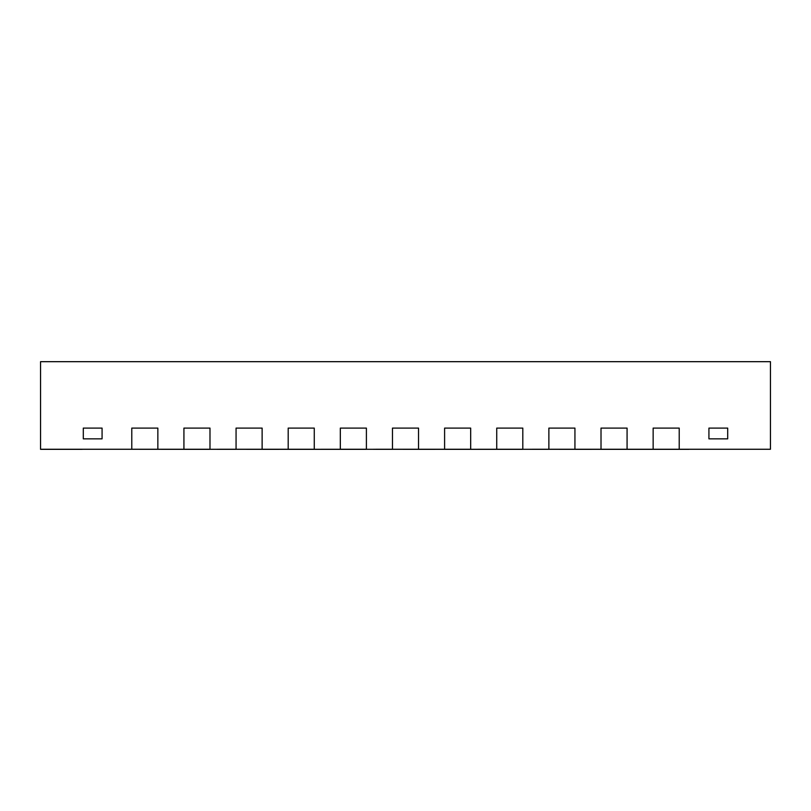 <?xml version="1.0" encoding="UTF-8"?>
<svg xmlns="http://www.w3.org/2000/svg" width="811" height="811" viewBox="0 0 811 811"><rect width="100%" height="100%" fill="white"/><g stroke="black" fill="none" stroke-linecap="round" stroke-linejoin="round"><path stroke-width="1.22" d="M627.075 449.324L688.914 449.324L653.149 449.264L653.149 428.096L653.149 449.264L679.212 449.264L679.212 428.096L679.212 449.264L653.149 449.264L770.45 449.264L601.012 449.264L601.012 428.096L601.012 449.264L627.075 449.264L627.075 428.096L627.075 449.264L601.012 449.264L653.149 449.324L653.149 428.096L679.212 428.096L653.149 428.096L679.212 428.096L653.149 428.096L653.149 449.264L601.012 449.324L627.075 449.324M591.625 449.324L574.938 449.324L591.625 449.324M532.188 449.264L574.938 449.324L548.875 449.264L548.875 428.096L548.875 449.264L574.938 449.264L574.938 428.096L574.938 449.264L548.875 449.264L601.012 449.324L601.012 428.096L627.075 428.096L601.012 428.096L627.075 428.096L601.012 428.096L601.012 449.264L532.188 449.264M522.801 449.324L496.737 449.264L496.737 428.096L496.737 449.264L522.801 449.264L522.801 428.096L522.801 449.264L496.737 449.264L548.875 449.324L548.875 428.096L574.938 428.096L548.875 428.096L574.938 428.096L548.875 428.096L548.875 449.264L496.737 449.324L522.801 449.324M470.674 449.324L496.737 449.324L444.6 449.264L444.6 428.096L444.6 449.264L470.674 449.264L470.674 428.096L470.674 449.264L444.6 449.264L496.737 449.324L496.737 428.096L522.801 428.096L496.737 428.096L522.801 428.096L496.737 428.096L496.737 449.264L444.6 449.324L470.674 449.324M435.213 449.324L418.537 449.324L435.213 449.324M375.787 449.264L418.537 449.324L392.463 449.264L392.463 428.096L392.463 449.264L418.537 449.264L418.537 428.096L418.537 449.264L392.463 449.264L444.6 449.324L444.6 428.096L470.674 428.096L444.6 428.096L470.674 428.096L444.6 428.096L444.6 449.264L375.787 449.264M366.4 449.324L340.326 449.264L340.326 428.096L340.326 449.264L366.4 449.264L366.4 428.096L366.4 449.264L340.326 449.264L392.463 449.324L392.463 428.096L418.537 428.096L392.463 428.096L418.537 428.096L392.463 428.096L392.463 449.264L340.326 449.324L366.4 449.324M314.262 449.324L340.326 449.324L288.199 449.264L288.199 428.096L288.199 449.264L314.262 449.264L314.262 428.096L314.262 449.264L288.199 449.264L340.326 449.324L340.326 428.096L366.4 428.096L340.326 428.096L366.4 428.096L340.326 428.096L340.326 449.264L288.199 449.324L314.262 449.324M278.812 449.324L262.125 449.324L278.812 449.324M219.375 449.264L262.125 449.324L236.062 449.264L236.062 428.096L236.062 449.264L262.125 449.264L262.125 428.096L262.125 449.264L236.062 449.264L288.199 449.324L288.199 428.096L314.262 428.096L288.199 428.096L314.262 428.096L288.199 428.096L288.199 449.264L219.375 449.264M209.988 449.324L183.925 449.264L183.925 428.096L183.925 449.264L209.988 449.264L209.988 428.096L209.988 449.264L183.925 449.264L236.062 449.324L236.062 428.096L262.125 428.096L236.062 428.096L262.125 428.096L236.062 428.096L236.062 449.264L183.925 449.324L209.988 449.324M122.086 449.264L183.925 449.324L131.787 449.264L131.787 428.096L131.787 449.264L157.851 449.264L157.851 428.096L157.851 449.264L131.787 449.264L183.925 449.324L183.925 428.096L209.988 428.096L183.925 428.096L209.988 428.096L183.925 428.096L183.925 449.264L122.086 449.264M157.851 428.096L131.787 428.096L157.851 428.096L131.787 428.096L157.851 428.096L157.851 449.264L157.851 428.096M727.7 428.096L708.926 428.096L708.926 438.842L708.926 428.096L708.926 438.842L727.7 438.842L708.926 438.842L708.926 428.096L727.7 428.096L727.7 438.842L727.7 428.096L708.926 428.096L727.7 428.096L727.7 438.842L727.7 428.096M102.074 428.096L83.3 428.096L83.3 438.842L83.3 428.096L83.3 438.842L102.074 438.842L83.3 438.842L83.3 428.096L102.074 428.096L102.074 438.842L102.074 428.096L83.3 428.096L102.074 428.096L102.074 438.842L102.074 428.096M131.787 449.264L131.787 428.096L131.787 449.264L40.55 449.264L131.787 449.264M82.256 449.324L40.55 449.324L82.256 449.324M40.55 449.324L40.55 361.676L40.55 449.324M366.4 428.096L366.4 449.264L366.4 428.096M314.262 428.096L314.262 449.264L314.262 428.096M262.125 428.096L262.125 449.264L262.125 428.096M209.988 428.096L209.988 449.264L209.988 428.096M627.075 428.096L627.075 449.264L627.075 428.096M574.938 428.096L574.938 449.264L574.938 428.096M418.537 428.096L418.537 449.264L418.537 428.096M522.801 428.096L522.801 449.264L522.801 428.096M470.674 428.096L470.674 449.264L470.674 428.096M679.212 428.096L679.212 449.264L679.212 428.096M102.074 438.842L83.3 438.842L102.074 438.842M727.7 438.842L708.926 438.842L727.7 438.842M770.45 361.676L40.55 361.676L770.45 361.676L770.45 449.264L770.45 361.676"/></g></svg>
